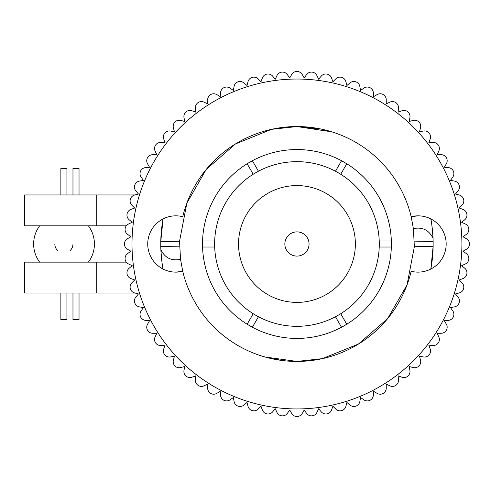 <?xml version="1.0" encoding="UTF-8"?>
<svg xmlns="http://www.w3.org/2000/svg" width="491" height="491" viewBox="0 0 491 491"><rect width="100%" height="100%" fill="white"/><g stroke="black" fill="none" stroke-linecap="round" stroke-linejoin="round"><path stroke-width="0.74" d="M66.923 194.952L66.923 168.321L60.872 168.321L60.872 194.952M72.975 194.952L72.975 168.321L79.033 168.321L79.033 194.952M79.033 293.017L79.033 319.653L72.975 319.653L72.975 293.017M66.923 293.017L66.923 319.653L60.872 319.653L60.872 293.017M72.975 243.984A9.077 9.077 0 0 1 70.317 250.404M57.472 250.404A9.077 9.077 0 0 1 54.82 243.984M284.848 243.984A12.109 12.109 0 0 1 296.957 231.881A12.109 12.109 0 0 1 309.06 243.984A12.109 12.109 0 0 1 296.957 256.093A12.109 12.109 0 0 1 284.848 243.984M296.957 126.549L321.58 129.164L331.763 131.827L296.957 126.549A117.435 117.435 0 0 0 182.738 216.684A28.147 28.147 0 0 0 147.736 243.984A28.147 28.147 0 0 0 182.738 271.29A117.435 117.435 0 0 0 411.176 271.29A28.147 28.147 0 0 0 446.172 243.984A28.147 28.147 0 0 0 411.176 216.684A117.435 117.435 0 0 0 296.957 126.549L271.511 129.342L235.514 143.906L206.245 169.401L186.881 203.059L179.546 241.271L180.528 259.34L182.738 271.29L175.888 272.137L182.738 271.29A117.435 117.435 0 0 1 181.958 267.81M296.957 302.401A58.417 58.417 0 0 0 355.367 243.984A58.417 58.417 0 0 0 296.957 185.573A58.417 58.417 0 0 0 238.54 243.984A58.417 58.417 0 0 0 296.957 302.401M341.742 160.852A94.432 94.432 0 0 0 341.527 160.735A94.432 94.432 0 0 0 252.38 160.735L247.139 163.761A94.432 94.432 0 0 0 202.568 240.958L202.568 247.016A94.432 94.432 0 0 0 247.139 324.213L252.38 327.239A94.432 94.432 0 0 0 341.527 327.239L335.47 316.75A82.328 82.328 0 0 0 379.224 247.016L391.339 247.016A94.432 94.432 0 0 1 346.769 324.213L340.711 313.724L340.306 313.976M251.969 160.956A94.432 94.432 0 0 0 247.703 163.411M202.556 241.425A94.432 94.432 0 0 0 202.55 246.353M202.562 246.844A94.432 94.432 0 0 0 202.568 247.016L214.684 247.016A82.328 82.328 0 0 0 253.196 313.724L247.139 324.213M247.538 324.459A94.432 94.432 0 0 0 251.797 326.926M264.931 356.975L296.957 361.425L322.403 358.633L358.393 344.068L387.669 318.567L407.027 284.915L414.361 246.703L413.385 228.634L411.176 216.684L418.025 215.837L411.176 216.684A117.435 117.435 0 0 1 411.949 220.164M287.413 361.032L296.957 361.425L309.379 360.762M160.588 345.523A6.052 6.052 0 0 0 161.116 345.498L165.117 345.148L163.742 348.923A6.052 6.052 0 0 0 170.481 356.951L174.434 356.257L173.397 360.13A6.052 6.052 0 0 0 180.811 367.544L184.684 366.507L183.99 370.46A6.052 6.052 0 0 0 192.018 377.198L195.792 375.824L195.443 379.825A6.052 6.052 0 0 0 204.029 385.834L207.668 384.14L207.668 388.154A6.052 6.052 0 0 0 216.746 393.395L220.22 391.388L220.569 395.384A6.052 6.052 0 0 0 230.07 399.815L233.36 397.514L234.06 401.466A6.052 6.052 0 0 0 243.91 405.057L246.985 402.473L248.023 406.352A6.052 6.052 0 0 0 258.149 409.064L260.985 406.229L262.36 409.997A6.052 6.052 0 0 0 272.683 411.82L275.261 408.745L276.961 412.379A6.052 6.052 0 0 0 287.407 413.293L289.708 410.01L291.709 413.483A6.052 6.052 0 0 0 302.198 413.483L304.205 410.01L306.507 413.293A6.052 6.052 0 0 0 316.947 412.379L318.647 408.745L321.224 411.82A6.052 6.052 0 0 0 331.548 409.997L332.923 406.229L335.758 409.064A6.052 6.052 0 0 0 345.885 406.352L346.922 402.473L349.997 405.057A6.052 6.052 0 0 0 359.854 401.466L360.547 397.514L363.837 399.815A6.052 6.052 0 0 0 373.338 395.384L373.688 391.388L377.162 393.395A6.052 6.052 0 0 0 386.245 388.154L386.245 384.14L389.879 385.834A6.052 6.052 0 0 0 398.465 379.825L398.115 375.824L401.89 377.198A6.052 6.052 0 0 0 409.917 370.46L409.224 366.507L413.097 367.544A6.052 6.052 0 0 0 420.511 360.13L419.474 356.257L423.426 356.951A6.052 6.052 0 0 0 430.165 348.923L428.79 345.148L432.792 345.498A6.052 6.052 0 0 0 438.807 336.912L437.107 333.272L441.121 333.272A6.052 6.052 0 0 0 446.362 324.195L444.355 320.721L448.357 320.371A6.052 6.052 0 0 0 452.788 310.871L450.486 307.581L454.433 306.881A6.052 6.052 0 0 0 458.023 297.03L455.439 293.956L459.318 292.918A6.052 6.052 0 0 0 462.031 282.791L459.195 279.956L462.964 278.581A6.052 6.052 0 0 0 464.787 268.258L461.712 265.68L465.345 263.98A6.052 6.052 0 0 0 466.26 253.534L462.976 251.232L466.45 249.232A6.052 6.052 0 0 0 466.45 238.743L462.976 236.736L466.26 234.434A6.052 6.052 0 0 0 465.345 223.994L461.712 222.294L464.787 219.716A6.052 6.052 0 0 0 462.964 209.393L459.195 208.018L462.031 205.183A6.052 6.052 0 0 0 459.318 195.056L455.439 194.019L458.023 190.944A6.052 6.052 0 0 0 454.433 181.087L450.486 180.393L452.788 177.104A6.052 6.052 0 0 0 448.357 167.603L444.355 167.253L446.362 163.779A6.052 6.052 0 0 0 441.121 154.696L437.107 154.696L438.807 151.062A6.052 6.052 0 0 0 432.792 142.476L428.79 142.826L430.165 139.051A6.052 6.052 0 0 0 423.426 131.023L419.474 131.717L420.511 127.844A6.052 6.052 0 0 0 413.097 120.43L409.224 121.467L409.917 117.515A6.052 6.052 0 0 0 401.89 110.776L398.115 112.151L398.465 108.149A6.052 6.052 0 0 0 389.879 102.134L386.245 103.834L386.245 99.82A6.052 6.052 0 0 0 377.162 94.579L373.688 96.586L373.338 92.584A6.052 6.052 0 0 0 363.837 88.153L360.547 90.454L359.854 86.508A6.052 6.052 0 0 0 349.997 82.918L346.922 85.502L345.885 81.623A6.052 6.052 0 0 0 335.758 78.91L332.923 81.745L331.548 77.977A6.052 6.052 0 0 0 321.224 76.154L318.647 79.229L316.947 75.596A6.052 6.052 0 0 0 306.507 74.681L304.205 77.965L302.198 74.491A6.052 6.052 0 0 0 291.709 74.491L289.708 77.965L287.407 74.681A6.052 6.052 0 0 0 276.961 75.596L275.261 79.229L272.683 76.154A6.052 6.052 0 0 0 262.36 77.977L260.985 81.745L258.149 78.91A6.052 6.052 0 0 0 248.023 81.623L246.985 85.502L243.91 82.918A6.052 6.052 0 0 0 234.06 86.508L233.36 90.454L230.07 88.153A6.052 6.052 0 0 0 220.569 92.584L220.22 96.586L216.746 94.579A6.052 6.052 0 0 0 207.668 99.82L207.668 103.834L204.029 102.134A6.052 6.052 0 0 0 195.443 108.149L195.792 112.151L192.018 110.776A6.052 6.052 0 0 0 183.99 117.515L184.684 121.467L180.811 120.43A6.052 6.052 0 0 0 173.397 127.844L174.434 131.717L170.481 131.023A6.052 6.052 0 0 0 163.742 139.051L165.117 142.826L161.116 142.476A6.052 6.052 0 0 0 155.107 151.062L156.801 154.696L152.787 154.696A6.052 6.052 0 0 0 147.546 163.779L149.552 167.253L145.557 167.603A6.052 6.052 0 0 0 141.126 177.104L143.427 180.393L139.475 181.087A6.052 6.052 0 0 0 135.884 190.944L138.468 194.019L134.589 195.056A6.052 6.052 0 0 0 131.876 205.183L134.712 208.018L130.944 209.393A6.052 6.052 0 0 0 129.121 219.716L132.196 222.294L128.562 223.994A6.052 6.052 0 0 0 127.648 234.434L130.931 236.736L127.457 238.743A6.052 6.052 0 0 0 127.457 249.232L130.931 251.232L127.648 253.534A6.052 6.052 0 0 0 128.562 263.98L132.196 265.68L129.121 268.258A6.052 6.052 0 0 0 130.944 278.581L134.712 279.956L131.876 282.791A6.052 6.052 0 0 0 134.589 292.918L138.468 293.956L135.884 297.03A6.052 6.052 0 0 0 139.475 306.881L143.427 307.581L141.126 310.871A6.052 6.052 0 0 0 145.557 320.371L149.552 320.721L147.546 324.195A6.052 6.052 0 0 0 152.787 333.272L156.801 333.272L155.107 336.912A6.052 6.052 0 0 0 160.588 345.523M179.553 246.85L160.772 246.464L160.772 241.603L163.08 218.918A136.203 136.203 0 0 0 160.772 241.603L179.546 241.271M160.772 246.464L160.87 249.643A136.203 136.203 0 0 0 163.08 269.056C162.368 266.392 161.631 259.923 160.87 249.643C164.921 257.941 171.476 261.175 180.528 259.34M414.355 241.124L433.136 241.504L433.136 246.372L430.828 269.056A136.203 136.203 0 0 0 433.136 246.372L414.361 246.703M433.136 241.504L433.037 238.331A136.203 136.203 0 0 0 430.828 218.918C431.546 221.582 432.283 228.051 433.037 238.331C428.987 230.034 422.432 226.799 413.385 228.634M296.957 79.033A164.958 164.958 0 0 0 131.999 243.984A164.958 164.958 0 0 0 296.957 408.942A164.958 164.958 0 0 0 461.908 243.984A164.958 164.958 0 0 0 296.957 79.033M379.248 246.353L379.224 247.016A82.328 82.328 0 0 0 379.224 240.958L391.339 240.958A94.432 94.432 0 0 0 346.769 163.761L341.527 160.735L335.47 171.224A82.328 82.328 0 0 0 258.438 171.224L252.38 160.735M252.38 327.239L258.438 316.75A82.328 82.328 0 0 0 335.47 316.75L336.053 316.437M379.242 241.437L379.224 240.958A82.328 82.328 0 0 0 340.711 174.25L346.769 163.761M341.939 327.018A94.432 94.432 0 0 0 346.204 324.563M346.56 324.342A94.432 94.432 0 0 0 346.769 324.213L341.527 327.239M391.352 246.55A94.432 94.432 0 0 0 391.358 241.621M346.37 163.515A94.432 94.432 0 0 0 342.11 161.048M283.424 360.639L270.78 358.467M267.497 357.669L262.145 356.147M391.339 240.958L391.339 247.016M247.139 163.761L253.196 174.25A82.328 82.328 0 0 0 214.684 240.958L202.568 240.958M214.659 241.621L214.684 240.958A82.328 82.328 0 0 0 214.684 247.016L214.665 246.537M253.761 314.074L253.196 313.724A82.328 82.328 0 0 0 258.438 316.75L258.02 316.523M340.146 173.9L340.711 174.25A82.328 82.328 0 0 0 335.47 171.224L335.887 171.451M257.855 171.537L258.438 171.224A82.328 82.328 0 0 0 253.196 174.25L253.601 173.998M134.964 293.017L24.55 293.017L24.55 262.145L126.291 262.145M134.964 194.952L24.55 194.952L24.55 225.829L126.291 225.829M296.957 231.881A12.109 12.109 0 0 1 309.06 243.984A12.109 12.109 0 0 1 296.957 256.093M96.236 262.145L96.236 293.017M96.236 194.952L96.236 225.829M39.654 225.829A30.393 30.393 0 0 0 39.654 262.145M88.398 262.145A30.393 30.393 0 0 0 88.398 225.829"/></g></svg>
